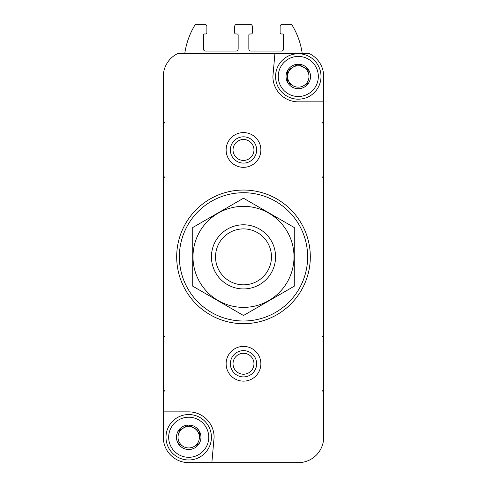 <?xml version="1.0" encoding="UTF-8"?>
<svg xmlns="http://www.w3.org/2000/svg" width="487" height="487" viewBox="0 0 487 487"><rect width="100%" height="100%" fill="white"/><g stroke="black" fill="none" stroke-linecap="round" stroke-linejoin="round"><path stroke-width="0.73" d="M178.023 443.225L178.023 431.299L178.023 443.225A12.242 12.242 0 0 1 178.023 431.299L188.53 425.023L178.205 430.983A12.242 12.242 0 0 1 188.53 425.023L199.22 430.983L188.895 425.023A12.242 12.242 0 0 1 199.22 430.983L199.402 437.259A10.69 10.69 0 0 1 194.057 446.518L199.22 443.535L194.057 446.518A10.69 10.69 0 0 1 183.368 446.518L178.205 443.535L183.368 446.518A10.69 10.69 0 0 1 183.368 428A10.69 10.69 0 0 1 199.402 437.259L199.402 431.299A12.242 12.242 0 0 1 199.402 443.225L199.22 443.535A12.242 12.242 0 0 1 188.895 449.501L188.53 449.501A12.242 12.242 0 0 1 178.205 443.535L178.023 443.225M287.598 82.425L287.598 70.505L287.598 82.425A12.242 12.242 0 0 1 287.598 70.505L298.105 64.223L287.78 70.189A12.242 12.242 0 0 1 298.105 64.223L308.795 70.189L298.47 64.223A12.242 12.242 0 0 1 308.795 70.189L308.977 76.465A10.69 10.69 0 0 1 303.632 85.724L308.795 82.741L303.632 85.724A10.69 10.69 0 0 1 292.943 85.724L287.78 82.741L292.943 85.724A10.69 10.69 0 0 1 292.943 67.206A10.69 10.69 0 0 1 308.977 76.465L308.977 70.505A12.242 12.242 0 0 1 308.977 82.425L308.795 82.741A12.242 12.242 0 0 1 298.47 88.701L298.105 88.701A12.242 12.242 0 0 1 287.78 82.741L287.598 82.425M260.874 462.65L298.288 462.65A25.391 25.391 0 0 0 323.678 437.259L323.678 76.465A25.391 25.391 0 0 0 309.629 53.747L177.371 53.747A25.391 25.391 0 0 0 163.322 76.465L163.322 437.259A25.391 25.391 0 0 0 188.713 462.65L226.126 462.65M298.288 462.65L211.863 462.65L214.103 437.259A25.391 25.391 0 0 0 188.713 411.874L163.322 411.874L163.322 437.259M274.899 53.747L272.897 76.465A25.391 25.391 0 0 0 298.288 101.856L323.678 101.856L323.678 76.465M226.126 363.765A17.374 17.374 0 0 1 252.187 348.722A17.374 17.374 0 0 1 252.187 378.807A17.374 17.374 0 0 1 226.126 363.765M226.126 149.959A17.374 17.374 0 0 1 252.187 134.917A17.374 17.374 0 0 1 252.187 165.002A17.374 17.374 0 0 1 226.126 149.959M302.25 53.747A74.834 74.834 0 0 0 291.603 24.35L282.253 24.35A2.137 2.137 0 0 0 280.116 26.487L280.116 32.903A1.071 1.071 0 0 0 281.182 33.968L282.521 33.968A1.071 1.071 0 0 1 283.586 35.04L283.586 48.937A2.137 2.137 0 0 1 281.449 51.074L250.982 51.074A2.137 2.137 0 0 1 248.845 48.937L248.845 35.04A1.071 1.071 0 0 1 249.916 33.968L251.249 33.968A1.071 1.071 0 0 0 252.321 32.903L252.321 26.487A2.137 2.137 0 0 0 250.184 24.35L236.816 24.35A2.137 2.137 0 0 0 234.679 26.487L234.679 32.903A1.071 1.071 0 0 0 235.751 33.968L237.084 33.968A1.071 1.071 0 0 1 238.155 35.04L238.155 48.937A2.137 2.137 0 0 1 236.018 51.074L205.551 51.074A2.137 2.137 0 0 1 203.414 48.937L203.414 35.04A1.071 1.071 0 0 1 204.479 33.968L205.818 33.968A1.071 1.071 0 0 0 206.884 32.903L206.884 26.487A2.137 2.137 0 0 0 204.747 24.35L195.397 24.35A74.834 74.834 0 0 0 184.75 53.747M179.356 256.862A64.144 64.144 0 0 1 275.569 201.314A64.144 64.144 0 0 1 275.569 312.411A64.144 64.144 0 0 1 179.356 256.862M176.684 256.862A66.816 66.816 0 0 1 276.908 199A66.816 66.816 0 0 1 276.908 314.724A66.816 66.816 0 0 1 176.684 256.862M230.357 149.959A13.143 13.143 0 0 1 250.068 138.582A13.143 13.143 0 0 1 250.068 161.343A13.143 13.143 0 0 1 230.357 149.959M230.357 363.765A13.143 13.143 0 0 1 250.068 352.387A13.143 13.143 0 0 1 250.068 375.148A13.143 13.143 0 0 1 230.357 363.765M278.241 76.465A20.046 20.046 0 0 1 308.308 59.104A20.046 20.046 0 0 1 308.308 93.827A20.046 20.046 0 0 1 278.241 76.465M275.569 76.465A22.719 22.719 0 0 1 309.647 56.79A22.719 22.719 0 0 1 309.647 96.14A22.719 22.719 0 0 1 275.569 76.465M168.666 437.259A20.046 20.046 0 0 1 198.733 419.904A20.046 20.046 0 0 1 198.733 454.621A20.046 20.046 0 0 1 168.666 437.259M165.994 437.259A22.719 22.719 0 0 1 200.072 417.59A22.719 22.719 0 0 1 200.072 456.934A22.719 22.719 0 0 1 165.994 437.259M215.528 256.862A27.972 27.972 0 0 1 257.483 232.64A27.972 27.972 0 0 1 257.483 281.084A27.972 27.972 0 0 1 215.528 256.862M211.431 256.862A32.069 32.069 0 0 1 259.534 229.091A32.069 32.069 0 0 1 259.534 284.639A32.069 32.069 0 0 1 211.431 256.862M192.724 227.545L192.724 286.179L243.5 315.497L294.276 286.179L294.276 227.545L243.5 198.227L192.724 227.545M243.5 307.376A50.514 50.514 0 0 0 287.245 231.605A50.514 50.514 0 0 0 199.755 231.605A50.514 50.514 0 0 0 243.5 307.376M233.03 149.959A10.47 10.47 0 0 1 248.735 140.895A10.47 10.47 0 0 1 248.735 159.024A10.47 10.47 0 0 1 233.03 149.959M233.03 363.765A10.47 10.47 0 0 1 248.735 354.7A10.47 10.47 0 0 1 248.735 372.829A10.47 10.47 0 0 1 233.03 363.765M164.929 123.235L163.322 121.628M164.929 176.684L163.322 178.291M322.071 123.235L323.678 121.628M322.071 176.684L323.678 178.291M164.929 337.041L163.322 335.433M164.929 390.489L163.322 392.096M322.071 337.041L323.678 335.433M322.071 390.489L323.678 392.096"/></g></svg>
